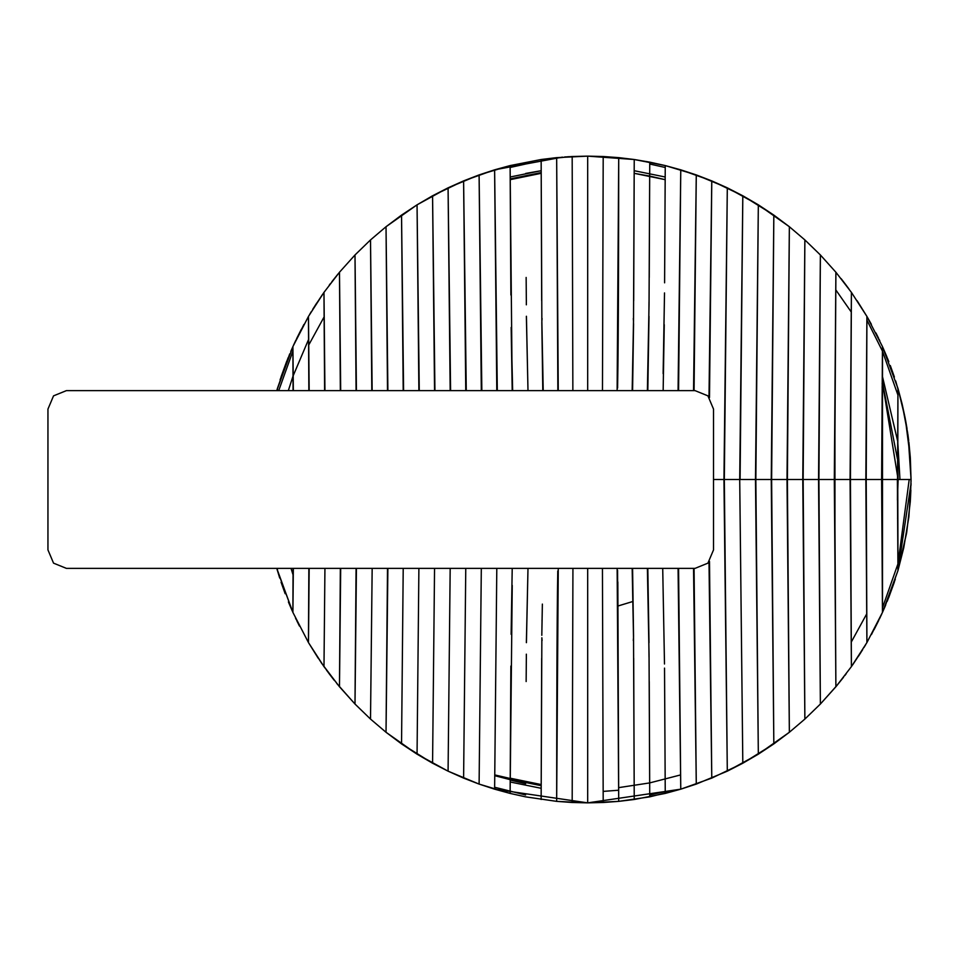 <?xml version="1.0" encoding="UTF-8"?>
<svg xmlns="http://www.w3.org/2000/svg" width="959" height="959" viewBox="0 0 959 959"><rect width="100%" height="100%" fill="white"/><g stroke="black" fill="none" stroke-linecap="round" stroke-linejoin="round"><path stroke-width="1.44" d="M542.075 640.528L541.859 637.759L542.075 640.528M541.811 635.302L542.362 604.098M542.051 620.017L542.027 621.072M542.075 318.472L541.859 321.241L542.075 318.472M542.374 355.405L543.214 390.625L541.859 321.445L541.152 159.506L556.664 157.636L557.862 390.625M541.859 321.241L542.794 390.625L541.823 322.44M542.027 337.916L542.063 339.486M526.347 654.17L526.347 657.239L526.335 654.17M526.359 658.605L526.347 657.239L526.359 658.605M526.371 642.65L527.989 568.375L526.419 642.674M526.335 304.818L526.347 301.761L526.347 304.818M526.371 300.395L526.347 301.761L526.371 300.395M526.419 316.254L527.989 390.625L526.371 316.29M633.3 640.528L633.515 637.759L633.3 640.528M633.012 603.595L632.173 568.375L633.527 637.555L634.235 799.494L618.711 801.364L587.687 802.863L556.664 801.364L525.64 796.857L510.116 793.417L479.104 784.09L448.069 771.168L417.045 754.17L401.545 743.908L386.033 732.28L370.522 719.082L354.986 704.026L339.474 686.752L323.962 666.613L308.45 642.554L292.879 612.357L276.779 568.375L279.704 578.037L276.779 568.375L277.427 570.617L277.451 568.375L277.427 570.617L292.879 612.357L293.082 568.375L292.915 612.429L293.334 568.375L292.915 612.429L308.462 642.578M633.515 637.759L632.592 568.375L633.551 636.56M633.36 621.084L633.324 619.514M633.312 318.472L633.515 321.241L633.312 318.472M558.258 390.625L556.664 157.636L587.687 156.137L618.711 157.636L617.128 390.625L618.711 157.636L634.235 159.506L633.515 321.241L632.173 390.625L633.012 354.902M633.336 338.983L633.36 337.928M633.563 323.698L632.592 390.625L633.515 321.241M648.955 642.746L647.385 568.375L649.039 654.182L649.734 796.857L618.711 801.364L617.152 569.394M649.027 657.239L647.816 568.375L649.003 642.71M633.695 300.718L634.235 159.506L649.746 162.143L649.039 304.83L647.385 390.625L648.955 316.326M649.003 316.35L647.816 390.625L649.027 301.761M882.088 387.016L882.316 387.76M510.212 778.193L541.2 784.558M617.824 606.04L632.976 601.449L618.04 605.992M695.047 568.375L66.423 568.375L53.548 563.149L47.95 549.903L47.95 409.097L53.548 395.851L66.423 390.625L695.047 390.625L707.922 395.851L713.52 409.097L713.52 549.903L707.922 563.149L695.047 568.375L707.922 563.149L713.52 549.903L713.52 409.097L707.922 395.851L695.047 390.625L66.423 390.625L53.548 395.851L47.95 409.097L47.95 549.903L53.548 563.149L66.423 568.375L695.047 568.375M680.65 774.908L649.675 782.916L618.699 787.627M510.212 779.343L494.724 774.908L541.188 785.673L510.212 779.343M837.363 684.99L820.389 704.026L804.877 719.07L820.377 704.05L835.888 686.764L834.318 479.5L835.888 272.236L851.4 292.363L866.924 316.446L866.217 479.5L881.621 479.5L882.46 346.571L897.948 388.383L897.432 500.107L898.115 479.5L881.98 479.5L882.496 612.357L866.924 642.554L851.4 666.637L835.9 686.752L820.377 704.05L804.865 719.082L789.353 732.28L773.829 743.908L742.817 763.22L711.77 778.109L680.77 789.173L665.246 793.429L634.235 799.494L633.695 658.282M510.2 780.099L525.688 783.671L494.724 775.675M293.226 577.774L293.022 577.138M603.187 791.391L618.687 790.228M897.54 518.375L897.828 515.918L897.54 518.375M911.026 483.18L908.892 516.757L903.762 547.745L897.948 570.617L884.63 607.527M281.071 582.221L285.171 593.729M288.551 602.312L292.375 611.219M295.528 618.087L296.295 619.694M296.81 620.749L299.436 626.035L296.81 620.749M321.649 663.304L308.474 642.59L309.17 568.375L308.474 642.59L318.232 658.27M326.528 670.173L332.725 678.385M332.833 678.528L334.295 680.375M336.765 683.467L354.986 704.026L370.51 719.07L386.021 732.268L370.522 719.082L355.01 704.05L336.813 683.527M510.871 666.073L510.116 793.417L494.616 789.173L496.798 568.375L494.616 789.173L479.104 784.09L481.31 568.375L479.104 784.09L463.605 778.109L465.762 568.375L463.605 778.109L448.081 771.168L450.179 568.375L448.081 771.168L432.569 763.22L434.547 568.375L432.569 763.22L417.057 754.17L418.891 568.375L417.057 754.17L401.545 743.908L403.212 568.375L401.545 743.908L386.033 732.28L387.88 568.375L386.033 732.28L417.045 754.17L448.069 771.168L479.092 784.078L494.604 789.173L587.687 802.863L680.758 789.173L696.27 784.09L727.306 771.168L758.329 754.17L789.353 732.28L804.865 719.082L789.365 732.268L758.329 754.17L727.306 771.168L696.282 784.078L680.77 789.173L587.687 802.863L494.616 789.173L479.104 784.09L448.081 771.168L432.569 763.22L401.545 743.908L386.021 732.268L387.508 568.375L386.021 732.268L370.51 719.07L372.164 568.375L370.522 719.082L354.986 704.026L356.077 568.375L354.986 704.026L339.474 686.752L340.349 568.375L339.474 686.752L321.721 663.412M649.243 277.451L649.746 162.143L665.246 165.571L664.599 282.821L665.246 165.571L696.282 174.922L693.549 390.625L696.27 174.91L727.306 187.832L742.805 195.78L773.829 215.092L789.365 226.732L787.387 479.5L789.353 226.72L804.865 239.918L802.779 479.5L818.554 479.5L820.377 254.95L835.9 272.248L834.318 479.5L835.9 686.752L843.548 677.234M844.783 675.627L846.174 673.781M852.671 664.839L862.381 650.106M863.951 647.553L865.737 644.58L863.951 647.553M871.455 634.546L882.46 612.429L866.9 642.59L865.845 479.5L850.082 479.5L851.4 666.637L835.9 686.752L820.389 704.026L804.865 719.082L789.365 732.268L773.829 743.908L771.252 479.5L773.841 743.896L758.329 754.17L755.488 479.5L758.329 754.17L742.805 763.22L739.713 479.5L723.949 479.5L727.306 771.168L696.282 784.078L680.77 789.173L649.734 796.857L649.243 681.549M887.231 601.317L895.31 579.152M906.555 533.264L898.008 570.425L911.026 483.576M897.9 564L882.436 607.922L897.9 564M525.64 794.975L494.64 787.255M885.66 605.105L882.496 612.357L882.496 346.643L881.621 479.5L882.46 612.429L881.621 479.5L897.756 479.5L897.948 388.383L902.035 403.679L907.909 434.535L910.331 457.982L911.05 481.466M911.026 483.708L911.002 485.398M910.87 490.229L910.331 501.101M910.283 501.773L906.711 532.317M894.327 582.149L888.645 597.781M881.848 613.796L879.439 618.939M878.78 620.305L874.045 629.715M862.68 649.615L858.665 655.956M846.114 673.865L844.759 675.651M332.797 678.481L328.829 673.29M292.327 611.123L288.407 601.94M289.714 353.895L277.427 388.383L277.451 390.625L277.427 388.383L276.779 390.625L292.879 346.643L293.082 390.625L292.879 346.643L308.45 316.446L308.858 390.625L308.45 316.446L323.986 292.363L324.61 390.625L323.962 292.387L339.486 272.236L340.349 390.625L339.474 272.248L355.01 254.95L356.077 390.625L354.986 254.974L370.522 239.918L371.804 390.625L370.51 239.93L386.021 226.732L387.508 390.625L386.021 226.732L401.545 215.092L403.212 390.625L401.533 215.104L417.057 204.83L418.891 390.625L417.045 204.83L432.569 195.78L434.547 390.625L432.557 195.78L448.081 187.832L450.179 390.625L448.069 187.832L463.605 180.891L465.762 390.625L463.593 180.903L479.104 174.91L481.31 390.625L479.092 174.922L494.616 169.827L496.798 390.625L494.604 169.827L510.116 165.583L512.214 390.625L511.159 327.439L512.657 390.625M664.491 664L662.717 568.375M556.807 709.66L557.778 571.001C556.819 622.307 556.759 727.593 556.664 801.364L556.807 709.66M617.572 570.293L618.711 801.364L603.199 802.491L602.444 568.375L603.199 802.491L587.687 802.863L587.687 568.375L587.687 802.863L572.175 802.491L572.931 568.375L572.175 802.491L556.664 801.364L558.258 568.375L556.664 801.364L525.64 796.857L510.116 793.417L512.238 585.374M511.123 634.319L512.214 568.375L511.123 634.319M303.919 324.454L292.915 346.571L293.334 390.625L292.915 346.571L308.474 316.41L309.17 390.625L308.474 316.41L323.962 292.387L324.933 390.625L323.986 292.363L339.474 272.248L355.01 254.95L339.486 272.236L340.685 390.625L339.486 272.236L354.986 254.974L370.522 239.918L355.01 254.95L356.424 390.625L355.01 254.95L370.51 239.93L386.021 226.732L370.522 239.918L372.152 390.625L370.522 239.918L386.033 226.72L417.045 204.83L432.557 195.78L463.593 180.903L494.604 169.827L562.406 157.132L494.616 169.827L497.301 390.625L494.616 169.827L479.104 174.91L481.838 390.625L479.104 174.91L463.605 180.891L466.266 390.625L463.605 180.891L448.081 187.832L450.586 390.625L448.081 187.832L432.569 195.78L434.93 390.625L432.569 195.78L417.057 204.83L419.263 390.625L417.057 204.83L401.545 215.092L403.583 390.625L401.545 215.092L386.033 226.72L387.88 390.625L386.033 226.72L417.045 204.83L448.069 187.832L479.104 174.91L510.116 165.583L541.152 159.506L541.679 300.718M356.424 568.375L355.01 704.05L356.424 568.375M340.685 568.375L339.486 686.764L340.685 568.375M324.933 568.375L323.986 666.637L324.933 568.375M308.474 642.59L308.858 568.375L308.45 642.554M526.347 301.761L526.143 277.451M510.883 295L510.116 165.583L541.152 159.506L572.175 156.509L572.859 390.625L572.175 156.509L587.687 156.137L587.687 390.625L587.687 156.137L603.199 156.509L602.468 390.625L603.199 156.509L618.711 157.636L617.596 387.999C618.567 336.693 618.615 231.407 618.711 157.636L634.235 159.506L587.687 156.137L564.683 156.952M526.143 681.549L526.347 657.239M541.679 658.282L541.14 799.494L541.859 637.759M617.5 582.712L618.711 801.364L617.836 581.897M664.527 668.111L665.246 793.417L664.527 668.111M664.515 292.927L663.137 373.626M664.251 324.681L663.16 390.625L664.251 324.681M678.073 568.375L680.758 789.173L678.073 568.375M567.644 156.761L587.687 156.137L634.235 159.506L665.246 165.571L634.235 159.506L665.246 165.571L680.758 169.827L678.073 390.625L680.77 169.827L678.576 390.625L680.77 169.827L665.258 165.583L696.27 174.91L694.064 390.625L696.282 174.922L680.77 169.827L711.77 180.891L709.001 396.99L711.782 180.903L709.492 397.577L711.782 180.903L696.282 174.922L727.306 187.832L723.949 479.5L713.52 479.5L723.949 479.5L727.306 187.832L724.321 479.5L727.306 771.168L723.949 479.5L727.306 187.832L711.782 180.903L742.805 195.78L739.713 479.5L742.817 763.22L727.306 771.168L724.321 479.5L739.713 479.5L742.805 763.22L739.713 479.5L742.805 195.78L740.084 479.5L755.488 479.5L758.329 754.17L755.848 479.5L740.084 479.5L742.817 195.78L758.329 204.83L755.488 479.5L758.329 204.83L755.848 479.5L771.252 479.5L773.829 743.908L771.623 479.5L755.848 479.5L758.329 204.83L727.306 187.832L758.329 204.83L773.829 215.092L771.252 479.5L773.841 215.104L771.623 479.5L773.841 215.104L758.329 204.83L789.353 226.72L787.015 479.5L771.623 479.5L787.015 479.5L789.353 732.28L787.015 479.5L789.365 732.268L787.387 479.5L789.365 226.732L773.841 215.104L789.353 226.72L804.877 239.93L803.151 479.5L804.877 719.07L803.151 479.5L787.387 479.5L802.779 479.5L804.865 719.082L802.779 479.5L804.865 239.918L789.365 226.732L804.865 239.918L820.389 254.974L818.914 479.5L820.377 704.05L818.554 479.5L820.377 704.05L818.554 479.5L820.389 254.974L818.554 479.5L803.151 479.5L804.877 239.93L820.377 254.95L804.877 239.93L820.377 254.95L835.888 272.236L834.318 479.5L818.914 479.5L834.318 479.5L835.888 686.764L834.69 479.5L850.082 479.5L834.69 479.5L835.9 272.248L820.389 254.974L835.9 272.248L851.4 292.363L850.082 479.5L851.412 292.387L850.453 479.5L851.4 666.637L850.082 479.5L851.412 292.387L866.9 316.41L865.845 479.5L866.9 316.41L857.142 300.73M678.576 568.375L680.77 789.173L678.576 568.375M693.549 568.375L696.27 784.09L693.549 568.375M694.064 568.375L696.282 784.078L694.064 568.375M709.001 562.01L711.77 778.109L709.001 562.01M709.492 561.423L711.782 778.097L709.492 561.423M866.217 479.5L866.924 642.554L866.217 479.5L866.924 316.446L882.46 346.571L881.621 479.5L866.217 479.5M851.412 666.613L850.453 479.5L865.845 479.5L866.9 642.59L851.412 666.613M866.9 316.41L882.496 346.643L898.008 388.575L905.344 419.035L910.331 457.982L911.05 479.5L910.331 501.101L906.711 532.317L898.008 570.425L897.756 479.5L911.05 479.5L897.756 479.5L897.948 570.617L897.384 479.5L897.948 570.617L882.46 612.429M510.2 178.901L541.164 172.584M897.768 464.827L898.115 479.5L882.364 381.862L897.432 458.893M649.711 176.084L665.222 179.669L634.223 173.327L649.675 176.084M293.226 381.226L293.022 381.862M899.962 479.5L897.828 443.082M525.688 173.447L541.152 170.714L510.188 176.995M308.57 339.474L292.974 376.252L288.323 390.625M908.161 436.345L911.05 479.5L910.331 457.982M910.283 457.215L908.904 442.327M908.688 440.505L907.909 434.535M907.67 432.893L902.227 404.47M902.035 403.679L895.67 380.963L902.035 403.679M894.387 377.043L890.3 365.523M888.813 361.675L887.315 357.899M886.823 356.688L882.999 347.781M879.847 340.913L879.079 339.306M878.564 338.251L875.939 332.965L878.564 338.251M866.924 316.446L871.371 324.31L866.924 316.422M848.859 288.827L842.649 280.615M842.541 280.472L841.091 278.625M338.012 274.01L331.826 281.766M330.591 283.373L329.201 285.219M322.715 294.161L312.994 308.894M311.423 311.447L309.637 314.42L311.423 311.447M292.915 346.571L290.757 351.474M288.144 357.683L280.064 379.848M278.709 390.625L292.939 351.078L278.709 390.625M649.734 164.025L665.234 167.477M866.912 320.114L882.436 351.078L897.9 395M281.059 376.851L286.741 361.219M293.526 345.204L295.935 340.061M296.595 338.695L301.33 329.285M312.694 309.385L316.722 303.044M329.261 285.135L330.615 283.349M842.577 280.519L846.545 285.71M883.047 347.877L886.967 357.06M902.239 404.554L905.188 418.22M905.584 420.318L907.034 428.685M649.722 794.975L665.234 791.523M897.996 563.652L909.204 479.5M525.652 164.025L510.128 167.477M541.176 788.298L510.188 782.005M634.223 170.714L665.174 176.995M835.792 289.87L851.196 311.927M882.4 376.252L897.54 440.625M717.776 479.5L723.949 479.5L717.776 479.5M882.34 384.175L882.124 383.504M541.164 173.327L510.212 179.657M291.033 568.375L293.25 575.496M587.687 789.185L587.687 609.588L587.687 789.185M308.594 345.276L324.106 316.926M851.268 642.074L866.624 614.048M834.965 557.73L834.941 404.758"/></g></svg>
